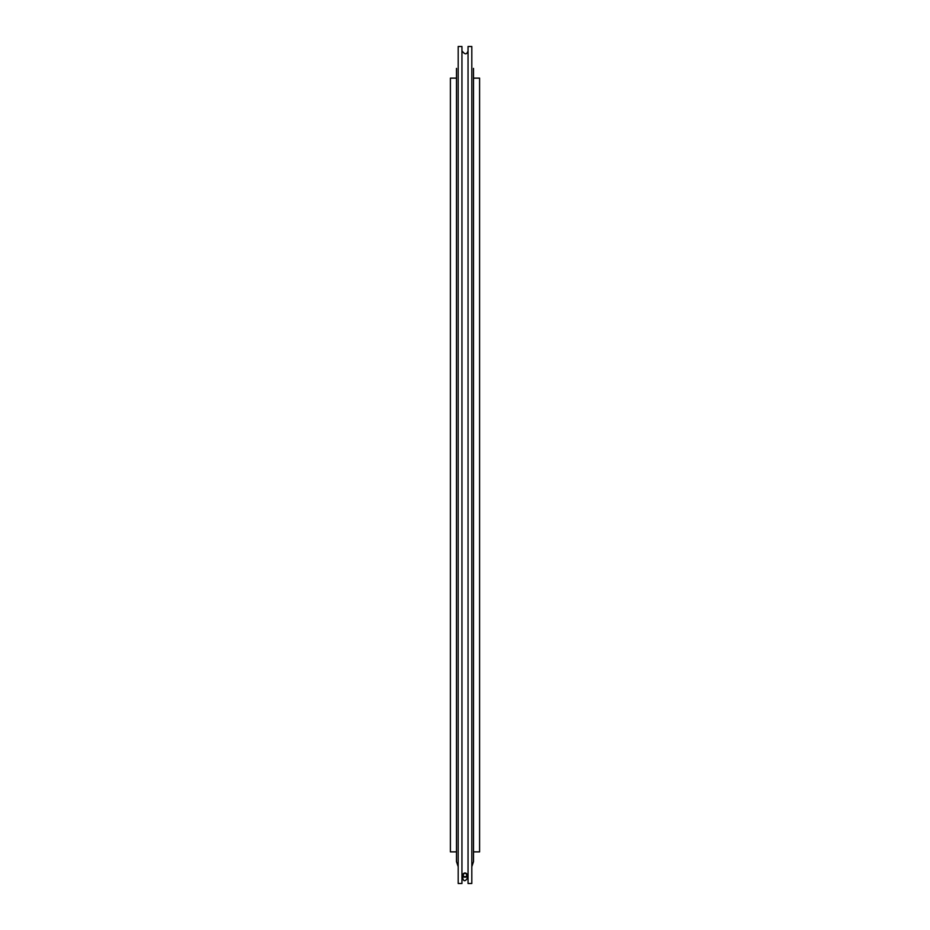 <?xml version="1.0" encoding="UTF-8"?>
<svg xmlns="http://www.w3.org/2000/svg" width="930" height="930" viewBox="0 0 930 930"><rect width="100%" height="100%" fill="white"/><g stroke="black" fill="none" stroke-linecap="round" stroke-linejoin="round"><path stroke-width="1.4" d="M456.491 861.61L456.491 851.868L450.399 851.868L450.399 78.132L456.491 78.132L456.491 68.402L456.491 861.61L458.188 866.702M473.51 78.132L479.601 78.132L479.601 851.868L473.51 851.868M461.954 883.5L458.188 883.5L458.188 46.5L461.954 46.5L461.954 883.5M462.187 878.083L462.826 877.118M467.151 877.083L468.046 879.245L467.127 877.06L467.127 878.629L467.127 875.095A2.127 2.104 -0 0 0 465 872.991A2.127 2.104 -0 0 0 462.873 875.095A2.127 2.104 -0 0 0 465 877.199A2.127 2.104 -0 0 0 467.127 875.095M462.873 877.06L461.954 879.245M468.046 46.5L468.046 883.5L471.812 883.5L471.812 46.5L468.046 46.5M465 873.41A1.709 1.686 -0 0 0 463.291 875.095A1.709 1.686 -0 0 0 465 876.781A1.709 1.686 -0 0 0 466.709 875.095A1.709 1.686 -0 0 0 465 873.41M471.812 866.702L473.51 861.61L473.51 68.402M468.046 50.755C466.86 54.812 464.826 54.812 461.954 50.755M462.873 875.095L462.873 878.629C463.756 881.396 465.174 881.396 467.127 878.629"/></g></svg>

